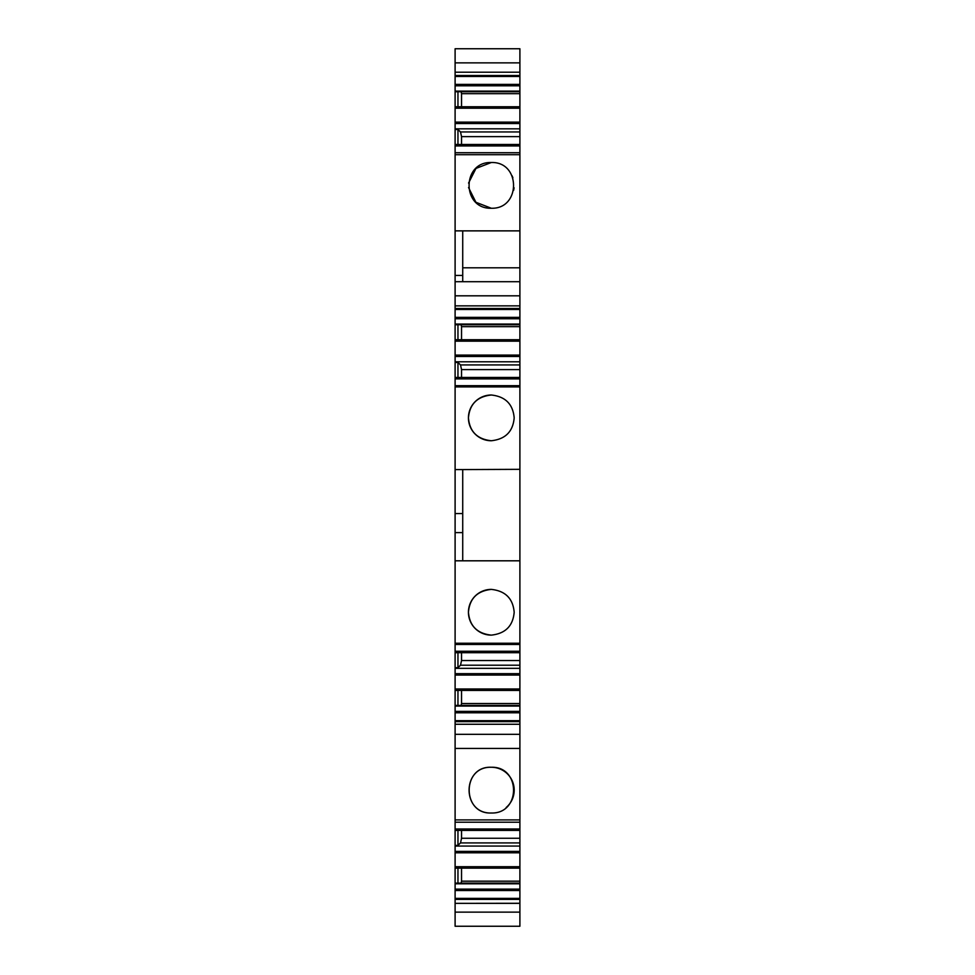 <?xml version="1.0" encoding="UTF-8"?>
<svg xmlns="http://www.w3.org/2000/svg" width="975" height="975" viewBox="0 0 975 975"><rect width="100%" height="100%" fill="white"/><g stroke="black" fill="none" stroke-linecap="round" stroke-linejoin="round"><path stroke-width="1.46" d="M519.894 230.868L455.106 230.868L455.106 281.702L519.894 281.702L519.894 154.696L455.106 154.696L455.106 144.483L519.894 144.483L519.894 106.75L455.106 106.75L455.106 144.483M519.894 154.696L519.894 144.483M455.106 912.125L455.106 926.25L519.894 926.25L519.894 903.362L455.106 903.362L455.106 912.125L519.894 912.125M455.106 903.277L455.106 898.389L519.894 898.389L519.894 903.277L455.106 903.362M455.106 898.389L455.106 883.789L519.894 883.789L519.894 822.217L455.106 822.217L455.106 883.789M455.106 819.865L455.106 822.217M519.894 724.267L455.106 724.267L455.106 819.914L519.894 819.914L519.894 644.451L455.106 644.451L455.106 706.071L519.894 706.071M455.106 724.267L455.106 706.071M519.894 385.795L519.894 644.341L519.894 643.244L455.106 643.244L455.106 644.341L455.106 532.606L462.723 532.606L462.723 560.808M519.894 386.892L455.106 386.892L455.106 532.606M455.106 386.892L455.106 385.795M519.894 377.447L519.894 385.686L455.106 385.686L455.106 377.447L519.894 377.447L519.894 339.714L455.106 339.714L455.106 377.447M455.106 324.724L519.894 324.724L519.894 318.752L455.106 318.752L455.106 339.714M455.106 318.752L455.106 309.477L519.894 309.477L519.894 305.87L455.106 305.87L455.106 309.477M455.106 281.702L455.106 305.87M455.106 275.438L462.723 275.438L462.723 230.868L455.106 230.868L455.106 154.696M455.106 91.76L519.894 91.76L519.894 85.788L455.106 85.788L455.106 106.75M455.106 85.788L455.106 76.501L519.894 76.501L519.894 48.75L455.106 48.75L455.106 62.875L519.894 62.875M519.894 75.514L455.106 75.514L455.106 76.501M455.106 75.514L455.106 62.875M491.315 162.508C520.942 161.533 520.942 209.223 491.315 208.248C461.687 209.223 461.675 161.533 491.315 162.508L475.983 168.419L468.561 183.081M519.894 819.865L519.894 822.217M519.894 898.389L519.894 883.789M519.894 85.788L519.894 76.501M519.894 91.76L519.894 106.75M519.894 281.702L519.894 305.87M519.894 318.752L519.894 309.477M519.894 324.724L519.894 339.714M455.106 883.118L519.894 883.118M457.957 868.14L457.957 883.118M519.894 868.14L455.106 868.14M519.894 846.068L455.106 846.068M519.894 842.924L460.517 842.924L461.541 838.256L519.894 838.256M457.957 830.42L457.957 845.398L460.517 842.924M457.957 845.398L455.106 845.398M455.106 830.42L519.894 830.42M491.315 813.004C461.687 813.979 461.675 766.289 491.315 767.264C520.942 766.289 520.942 813.979 491.315 813.004C461.809 814.405 461.809 765.862 491.315 767.264A22.864 22.864 0 0 1 506.159 807.532M455.106 720.671L519.894 720.671M455.106 705.412L519.894 705.412M457.957 690.422L457.957 705.412M519.894 690.422L455.106 690.422M519.894 668.338L455.106 668.338M519.894 665.206L460.517 665.206L461.541 660.538L519.894 660.538M457.957 652.689L457.957 667.68L460.517 665.206M457.957 667.68L455.106 667.68M455.106 652.689L519.894 652.689M519.894 560.808L455.106 560.808M491.315 635.127C505.379 633.604 512.996 625.974 514.178 612.263C512.996 598.54 505.379 590.923 491.315 589.388C477.25 590.923 469.621 598.54 468.439 612.263C469.621 625.974 477.25 633.604 491.315 635.127A22.864 22.864 0 0 1 468.439 612.263A22.864 22.864 0 0 1 491.315 589.388M455.106 469.584L462.723 469.584L462.723 532.606M462.723 469.584L519.894 469.328M514.178 417.873C512.996 431.596 505.379 439.213 491.315 440.749C477.25 439.213 469.621 431.596 468.439 417.873C469.621 404.162 477.25 396.533 491.315 395.009C505.379 396.533 512.996 404.162 514.178 417.873M455.106 362.456L457.957 362.456L457.957 377.447M519.894 361.798L455.106 361.798M457.957 362.456L460.517 364.93L461.541 369.598L461.541 377.447M519.894 364.93L460.517 364.93M457.957 324.724L457.957 339.714M455.106 324.066L519.894 324.066M462.723 275.438L462.723 281.702M519.894 267.808L462.723 267.808M455.106 129.492L457.957 129.492L457.957 144.483M519.894 128.834L455.106 128.834M457.957 129.492L460.517 131.954L461.541 136.622L461.541 144.483M519.894 131.954L460.517 131.954M457.957 91.76L457.957 106.75M455.106 91.102L519.894 91.102M519.894 72.211L455.106 72.211M491.315 208.248L475.922 202.288L468.548 187.541M512.058 175.768A22.864 22.864 0 0 1 512.887 177.791M514.057 187.748A22.864 22.864 0 0 1 513.63 190.344M461.541 652.689L461.541 660.538M461.541 690.422L461.541 703.499L519.894 703.499M461.114 705.412L461.541 703.499M461.541 830.42L461.541 838.256M461.541 868.14L461.541 881.181L519.894 881.181M461.114 883.118L461.541 881.181M461.114 91.76L461.541 93.673L519.894 93.673M461.541 93.673L461.541 106.75M519.894 136.622L461.541 136.622M461.114 324.724L461.541 326.649L519.894 326.649M461.541 326.649L461.541 339.714M519.894 369.598L461.541 369.598M491.315 440.749A22.864 22.864 0 0 1 468.439 417.873A22.864 22.864 0 0 1 491.315 395.009M455.106 145.945L519.894 145.945M519.894 899.389L455.106 899.389M519.894 890.516L455.106 890.516M519.894 889.115L455.106 889.115M519.894 867.652L455.106 867.652M519.894 866.714L455.106 866.714M519.894 852.796L455.106 852.796M519.894 851.394L455.106 851.394M519.894 829.932L455.106 829.932M519.894 828.994L455.106 828.994M455.106 734.321L519.894 734.321M519.894 721.658L455.106 721.658M519.894 712.786L455.106 712.786M519.894 711.384L455.106 711.384M519.894 689.91L455.106 689.91M519.894 688.972L455.106 688.972M519.894 675.053L455.106 675.053M519.894 673.652L455.106 673.652M519.894 652.178L455.106 652.178M519.894 651.239L455.106 651.239M455.106 513.545L462.723 513.545M519.894 378.897L455.106 378.897M519.894 377.959L455.106 377.959M519.894 356.484L455.106 356.484M519.894 355.095L455.106 355.095M519.894 341.165L455.106 341.165M519.894 340.226L455.106 340.226M519.894 317.35L455.106 317.35M519.894 308.49L455.106 308.49M455.106 295.815L519.894 295.815M519.894 144.995L455.106 144.995M519.894 123.52L455.106 123.52M519.894 122.131L455.106 122.131M519.894 108.201L455.106 108.201M519.894 107.262L455.106 107.262M519.894 84.386L455.106 84.386M519.894 152.734L455.106 152.734M455.106 748.447L519.894 748.447"/></g></svg>
